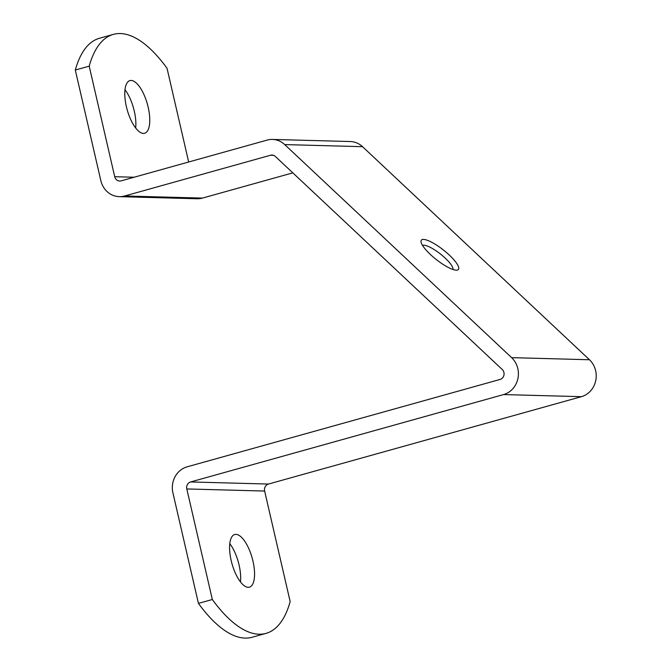 <?xml version="1.0" encoding="UTF-8"?>
<svg xmlns="http://www.w3.org/2000/svg" width="671" height="671" viewBox="0 0 671 671"><rect width="100%" height="100%" fill="white"/><g stroke="black" fill="none" stroke-linecap="round" stroke-linejoin="round"><path stroke-width="1.01" d="M113.34 34.389L99.442 38.272A154.498 59.274 -105.6 0 0 75.303 70.044L89.201 66.161A154.498 59.274 -105.6 0 1 113.34 34.389A154.498 59.274 -105.6 0 1 120.344 33.55A154.498 59.274 -105.6 0 1 167.029 68.266L188.668 161.996M456.255 270.17A23.628 5.955 38.3 0 0 456.8 270.153A23.628 5.955 38.3 0 0 448.782 254.569A23.628 5.955 38.3 0 0 423.493 239.404A23.628 5.955 38.3 0 0 421.019 241.854A23.628 5.955 38.3 0 0 435.613 259.006A23.628 5.955 38.3 0 0 456.255 270.17M452.975 269.482A19.526 4.923 38.3 0 0 442.046 255.324A19.526 4.923 38.3 0 0 423.871 245.192A19.526 4.923 38.3 0 0 422.554 245.418M248.186 587.318A27.335 10.484 74.4 0 0 249.427 587.167A27.335 10.484 74.4 0 0 252.59 559.572A27.335 10.484 74.4 0 0 235.957 534.359A27.335 10.484 74.4 0 0 234.724 534.51A27.335 10.484 74.4 0 0 231.554 562.105A27.335 10.484 74.4 0 0 248.186 587.318M240.461 581.891A27.335 10.484 74.4 0 0 229.792 543.661M143.393 133.412A27.335 10.484 74.4 0 0 144.634 133.261A27.335 10.484 74.4 0 0 147.796 105.666A27.335 10.484 74.4 0 0 131.172 80.453A27.335 10.484 74.4 0 0 129.931 80.604A27.335 10.484 74.4 0 0 126.76 108.199A27.335 10.484 74.4 0 0 143.393 133.412M135.668 127.985A27.335 10.484 74.4 0 0 124.999 89.755M75.303 70.044L100.826 180.591A21.371 19.602 -88.5 0 0 119.262 196.653A21.371 19.602 -88.5 0 0 124.613 195.991L270.589 155.227A5.754 5.276 91.5 0 1 272.023 155.051A5.754 5.276 91.5 0 1 275.328 156.435L502.252 369.503A5.754 5.276 91.5 0 1 503.929 375.173A5.754 5.276 91.5 0 1 500.08 379.442L187.142 466.823A21.371 19.602 -88.5 0 0 172.908 492.833L198.431 603.38A154.498 59.274 74.4 0 0 252.12 637.257L266.018 633.374A154.498 59.274 74.4 0 0 290.157 601.602L264.634 491.055A5.754 5.276 -88.5 0 1 268.467 484.051L581.405 396.67A21.371 19.602 91.5 0 0 595.697 380.818A21.371 19.602 91.5 0 0 589.457 359.748L362.533 146.681A21.371 19.602 91.5 0 0 350.279 141.539L272.451 139.434A21.371 19.602 91.5 0 1 284.705 144.584L511.629 357.643A21.371 19.602 91.5 0 1 517.869 378.721A21.371 19.602 91.5 0 1 503.577 394.573L190.639 481.946A5.754 5.276 -88.5 0 0 186.806 488.949L212.33 599.505A154.498 59.274 74.4 0 0 266.018 633.374M198.431 603.38L212.33 599.505M89.201 66.161L114.716 176.716A5.754 5.276 -88.5 0 0 119.681 181.036A5.754 5.276 -88.5 0 0 121.124 180.86L267.092 140.105A21.371 19.602 91.5 0 1 272.451 139.434M119.262 196.653L197.089 198.759A21.371 19.602 -88.5 0 0 202.449 198.088L292.816 172.858M186.806 488.949L264.634 491.055M114.716 176.716L134.091 177.236M190.639 481.946L268.467 484.051M503.577 394.573L581.405 396.67M511.629 357.643L589.457 359.748M284.705 144.584L362.533 146.681M124.613 195.991L202.449 198.088M270.589 155.227L273.458 155.311"/></g></svg>
